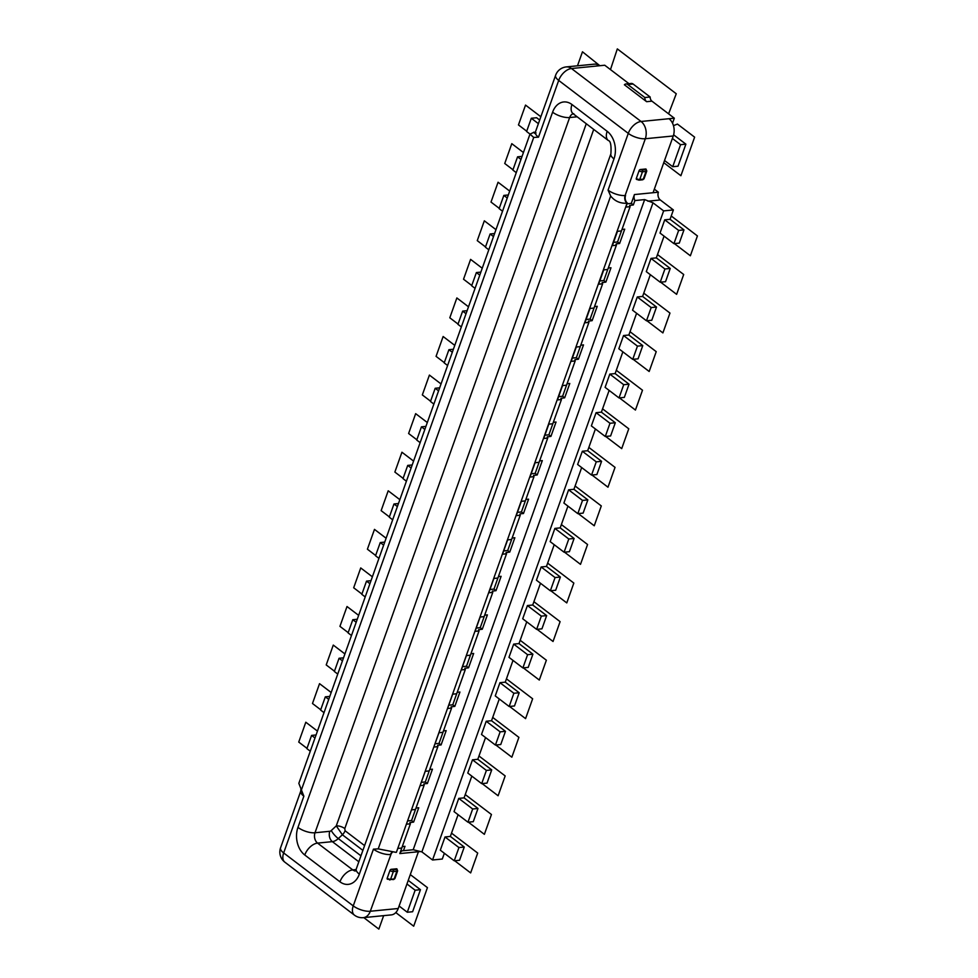 <?xml version="1.0" encoding="UTF-8"?>
<svg xmlns="http://www.w3.org/2000/svg" width="978" height="978" viewBox="0 0 978 978"><rect width="100%" height="100%" fill="white"/><g stroke="black" fill="none" stroke-linecap="round" stroke-linejoin="round"><path stroke-width="1.47" d="M316.065 734.967L311.591 735.407L314.989 737.987M310.283 751.214L306.884 748.635L311.591 735.407M407.288 912.254L412.618 911.728L420.454 889.687L415.137 890.212L407.288 912.254L399.11 906.019L418.425 851.74L399.806 853.574A5.709 4.071 -95.6 0 1 402.936 850.701A5.709 4.071 -95.6 0 1 403.437 850.701L413.193 849.735L644.649 199.598L634.893 200.563L633.341 204.94L629.624 205.466L630.101 206.664L621.47 230.918L617.485 231.309L612.375 245.637L616.372 245.233L607.741 269.488L603.744 269.879L598.646 284.207L602.631 283.816L594.001 308.058L590.015 308.449L584.917 322.777L588.903 322.385L580.272 346.628L576.286 347.019L571.176 361.347L575.174 360.955L566.543 385.198L562.546 385.589L557.448 399.916L561.445 399.525L552.802 423.767L548.817 424.159L543.719 438.486L547.704 438.095L539.074 462.337L535.088 462.728L529.99 477.056L533.976 476.665L525.345 500.907L521.347 501.311L516.25 515.626L520.247 515.235L511.616 539.477L507.619 539.88L502.521 554.196L506.518 553.805L497.875 578.047L493.89 578.45L488.792 592.778L492.778 592.375L484.147 616.629L480.161 617.02L475.063 631.348L479.049 630.944L470.418 655.199L466.42 655.59L461.323 669.918L465.32 669.527L456.689 693.769L452.692 694.16L447.594 708.488L451.579 708.096L442.948 732.339L438.963 732.73L433.865 747.058L437.851 746.666L429.22 770.909L425.234 771.3L420.124 785.627L424.122 785.236L415.491 809.478L411.493 809.87L406.396 824.197L410.381 823.806L401.75 848.048L397.765 848.439L396.396 852.303L627.045 203.253C620.235 203.571 614.771 201.162 610.663 196.003L608.071 190.135L628.279 133.375L558.695 80.416L538.487 137.177L533.719 137.433L529.978 134.133L534.171 132.177A5.709 4.071 84.4 0 0 535.076 132.69M408.229 880.383L420.454 889.687M413.193 849.735L421.897 851.899L432.545 859.992L442.3 859.026L444.354 853.268M458.083 814.686L450.345 836.434L464.257 847.034L459.55 860.261L454.232 860.787L440.308 850.188L445.014 836.96L458.939 847.559L454.232 860.787M471.812 776.116L464.073 797.865L477.985 808.464L473.279 821.679L467.961 822.205L454.049 811.618L458.755 798.39L472.667 808.989L467.961 822.205M485.553 737.546L477.802 759.295L491.714 769.894L487.007 783.109L481.689 783.635L467.777 773.048L472.484 759.82L486.396 770.419L481.689 783.635M499.281 698.977L491.531 720.725L505.455 731.324L500.748 744.539L495.43 745.065L481.506 734.478L486.213 721.251L500.137 731.837L495.43 745.065M513.01 660.407L505.271 682.155L519.184 692.742L514.477 705.969L509.159 706.495L495.247 695.908L499.954 682.681L513.866 693.268L509.159 706.495M526.739 621.837L519 643.585L532.912 654.172L528.206 667.399L522.888 667.925L508.976 657.338L513.682 644.111L527.594 654.698L522.888 667.925M540.479 583.267L532.729 605.015L546.653 615.602L541.946 628.83L536.616 629.355L522.704 618.768L527.411 605.541L541.335 616.128L536.616 629.355M554.208 544.697L546.47 566.445L560.382 577.032L555.675 590.26L550.357 590.785L536.433 580.186L541.152 566.971L555.064 577.558L550.357 590.785M564.086 552.215L569.404 551.69L574.11 538.462L568.793 538.988L564.086 552.215L550.174 541.616L554.881 528.401L568.793 538.988M567.937 506.127L560.198 527.875L574.11 538.462M581.678 467.557L573.927 489.306L587.851 499.892L583.132 513.12L577.815 513.646L563.903 503.047L568.609 489.819L582.521 500.418L577.815 513.646M595.406 428.975L587.668 450.724L601.58 461.323L596.873 474.55L591.543 475.076L577.631 464.477L582.338 451.249L596.262 461.848L591.543 475.076M609.135 390.405L601.397 412.154L615.309 422.753L610.602 435.968L605.284 436.494L591.36 425.907L596.079 412.679L609.991 423.278L605.284 436.494M622.864 351.835L615.125 373.584L629.037 384.183L624.331 397.398L619.013 397.924L605.101 387.337L609.807 374.109L623.719 384.709L619.013 397.924M636.605 313.266L628.854 335.014L642.778 345.613L638.072 358.828L632.742 359.354L618.829 348.767L623.536 335.54L637.46 346.126L632.742 359.354M650.333 274.696L642.595 296.444L656.507 307.031L651.8 320.258L646.482 320.784L632.558 310.197L637.277 296.97L651.189 307.557L646.482 320.784M664.062 236.126L656.324 257.874L670.236 268.461L665.529 281.688L660.211 282.214L646.299 271.627L651.006 258.4L664.918 268.987L660.211 282.214M432.545 859.992L663.634 210.893L673.39 209.94L670.052 219.304L683.977 229.891L679.27 243.119L673.94 243.644L660.028 233.057L664.734 219.83L678.646 230.417L673.94 243.644M673.39 209.94L660.297 199.964A5.709 4.071 84.4 0 1 658.377 192.201L654.343 189.133M685.884 144.157L678.035 166.199L672.717 166.725L680.566 144.683L685.884 144.157L673.622 134.817M672.534 123.228L674.319 118.191L651.947 101.162A4.438 3.166 84.4 0 1 650.138 96.993L633.084 84.01A4.438 3.166 -95.6 0 0 631.275 83.448L625.957 83.974A4.438 3.166 84.4 0 1 627.766 84.536L644.82 97.519L650.138 96.993M599.416 65.758L571.482 68.521A12.69 9.034 84.4 0 0 566.323 66.907L594.245 64.157A12.69 9.034 -95.6 0 1 599.416 65.758L604.746 65.233L628.964 83.668M530.003 134.084L526.604 131.492L531.311 118.265L536.629 117.739L539.673 120.062M420.137 442.643L416.738 440.063L421.445 426.836L424.843 429.428M425.919 426.396L421.445 426.836M303.865 796.19A12.69 4.914 -160.4 0 1 300.784 791.055L280.576 847.804A12.69 4.914 19.6 0 0 283.657 852.938L303.865 796.19L298.84 783.354L529.978 134.133M280.576 847.804A12.69 12.69 0 0 0 284.842 862.168A12.69 7.433 127.3 0 1 283.657 852.938L353.241 905.897L373.449 849.149L378.217 848.88L395.943 852.339M634.893 200.563A5.709 4.071 -95.6 0 1 634.429 194.561L653.059 192.727L673.267 135.979L645.333 138.729L625.125 195.49A5.709 4.071 -95.6 0 0 627.045 203.253L626.116 207.067L630.101 206.664M519.905 514.501L520.247 515.235M619.612 243.51L624.71 229.182L621.984 229.451L617.558 241.957L619.612 243.51L616.262 243.84L616.372 245.233M605.871 282.08L610.981 267.752L608.255 268.021L603.829 280.527L605.871 282.08L602.155 282.605L602.631 283.816M586.079 319.488L590.101 319.097L592.142 320.65L597.24 306.322L594.526 306.591M592.142 320.65L588.426 321.175L588.903 322.385M578.414 359.219L583.511 344.904L580.798 345.173L576.36 357.667L578.414 359.219L575.076 359.549L575.174 360.955M564.685 397.801L569.783 383.474L567.057 383.743L562.631 396.237L564.685 397.801L560.956 398.327L561.445 399.525M544.88 435.21L548.902 434.807L550.944 436.371L556.042 422.044L553.328 422.313M550.944 436.371L547.228 436.897L547.704 438.095M537.215 474.941L542.313 460.614L539.599 460.882L535.174 473.376L537.215 474.941L533.499 475.467L533.976 476.665M523.487 513.511L528.585 499.183L525.858 499.452L521.433 511.946L523.487 513.511L520.137 513.841M503.694 550.92L507.704 550.528L509.758 552.081L514.856 537.753L512.13 538.022M509.758 552.081L506.029 552.607L506.518 553.805M496.017 590.651L501.115 576.323L498.401 576.592L493.976 589.098L496.017 590.651L492.301 591.177L492.778 592.375M476.225 628.059L480.247 627.668L482.288 629.221L487.386 614.893L484.672 615.162M482.288 629.221L478.572 629.746L479.049 630.944M462.496 666.629L466.506 666.238L468.56 667.791L473.658 653.463L470.931 653.732M468.56 667.791L464.831 668.316L465.32 669.527M454.819 706.36L459.929 692.033L457.203 692.302L452.777 704.808L454.819 706.36L451.102 706.886L451.579 708.096M435.027 743.769L439.049 743.378L441.09 744.93L446.188 730.615L443.474 730.884M441.09 744.93L437.753 745.26L437.851 746.666M421.298 782.351L425.308 781.948L427.362 783.512L432.459 769.185L429.733 769.454M427.362 783.512L424.012 783.843L424.122 785.236M413.621 822.082L418.731 807.755L416.005 808.024L411.579 820.518L413.621 822.082L409.904 822.608L410.381 823.806M403.437 850.701L404.99 846.325L402.276 846.593M421.897 851.899L652.998 202.801L644.649 199.598M663.634 210.893L652.998 202.801M546.47 566.445L541.152 566.971M532.729 605.015L527.411 605.541M519 643.585L513.682 644.111M505.271 682.155L499.954 682.681M491.531 720.725L486.213 721.251M477.802 759.295L472.484 759.82M464.073 797.865L458.755 798.39M450.345 836.434L445.014 836.96M670.052 219.304L664.734 219.83M656.324 257.874L651.006 258.4M642.595 296.444L637.277 296.97M628.854 335.014L623.536 335.54M615.125 373.584L609.807 374.109M601.397 412.154L596.079 412.679M587.668 450.724L582.338 451.249M573.927 489.306L568.609 489.819M560.198 527.875L554.881 528.401M560.382 577.032L555.064 577.558M546.653 615.602L541.335 616.128M532.912 654.172L527.594 654.698M519.184 692.742L513.866 693.268M505.455 731.324L500.137 731.837M491.714 769.894L486.396 770.419M477.985 808.464L472.667 808.989M464.257 847.034L458.939 847.559M420.699 851.52L418.425 851.74M402.3 846.593L399.806 853.574M392.41 852.278A5.709 4.071 84.4 0 0 390.943 854.454L370.295 911.251A12.69 9.034 84.4 0 1 363.351 917.657L391.286 914.895A12.69 9.034 -95.6 0 0 398.229 908.501L399.11 906.019M396.921 868.892A1.271 0.746 127.3 0 0 396.53 868.794L396.469 869.503A1.271 0.905 -95.6 0 1 396.897 871.227L393.339 871.581A2.543 0.978 -160.4 0 1 389.929 870.506A1.271 0.746 127.3 0 1 391.212 869.32L396.53 868.794M387.679 879.234A1.271 0.746 127.3 0 1 387.19 878.22L389.929 870.506M407.569 820.921L411.579 820.518M425.308 781.948L429.758 769.441M439.049 743.378L443.499 730.872M448.755 705.199L452.777 704.808M466.506 666.238L470.956 653.732M480.247 627.668L484.697 615.162M489.954 589.489L493.976 589.098M507.704 550.528L512.154 538.022M406.958 883.978L415.137 890.212M653.059 192.727L658.377 192.201M634.429 194.561L631.299 203.387L633.341 204.94M631.299 203.387L627.277 203.779M639.074 170.71L636.323 178.436A2.543 0.978 19.6 0 0 639.734 179.5L643.292 179.145A2.543 0.978 19.6 0 0 644.037 178.754L646.788 171.04L646.055 169.096A1.271 0.746 127.3 0 0 645.676 168.998L645.602 169.707A1.271 0.905 -95.6 0 1 646.03 171.431L642.485 171.786A2.543 0.978 -160.4 0 1 639.074 170.71A1.271 0.746 127.3 0 1 640.358 169.524L645.676 168.998M636.323 178.436A1.271 0.746 127.3 0 0 636.825 179.439M613.548 242.348L617.558 241.957M599.82 280.918L603.829 280.527M590.101 319.097L594.551 306.591M572.35 358.058L576.36 357.667M558.621 396.64L562.631 396.237M548.902 434.807L553.352 422.313M531.152 473.78L535.174 473.376M517.423 512.35L521.433 511.946M627.485 203.204A5.709 4.071 84.4 0 1 625.565 195.441L625.125 195.49A12.69 4.914 19.6 0 1 608.071 190.135M673.267 135.979A12.69 9.034 -95.6 0 0 669.001 118.717L674.319 118.191M644.82 97.519A4.438 3.166 -95.6 0 0 646.617 101.688L624.392 84.768A4.438 3.166 84.4 0 1 625.957 83.974M672.375 138.448L680.566 144.683M672.717 166.725L664.527 160.49M683.977 229.891L678.646 230.417M670.236 268.461L664.918 268.987M656.507 307.031L651.189 307.557M642.778 345.613L637.46 346.126M629.037 384.183L623.719 384.709M615.309 422.753L609.991 423.278M601.58 461.323L596.262 461.848M587.851 499.892L582.521 500.418M362.887 850.383L342.386 834.772L336.273 825.884L331.285 830.53A7.616 1.748 -132.9 0 0 338.29 838.574A10.147 5.941 -52.7 0 1 332.361 841.642L317.569 843.109L352.765 869.894A7.616 5.416 -95.6 0 0 355.271 870.872M324.011 712.644L320.613 710.065L325.319 696.837L328.718 699.417M329.794 696.397L325.319 696.837M337.74 674.074L334.354 671.495L339.06 658.267L342.447 660.847M343.522 657.827L339.06 658.267M351.481 635.504L348.082 632.913L352.789 619.697L356.188 622.277M357.263 619.257L352.789 619.697M365.21 596.935L361.811 594.343L366.518 581.128L369.916 583.707M370.992 580.675L366.518 581.128M378.938 558.365L375.54 555.773L380.259 542.545L383.645 545.137M384.721 542.105L380.259 542.545M392.667 519.783L389.281 517.203L393.987 503.976L397.386 506.567M398.462 503.536L393.987 503.976M406.408 481.213L403.009 478.633L407.716 465.406L411.115 467.997M412.19 464.966L407.716 465.406M433.865 404.073L430.479 401.493L435.186 388.266L438.572 390.858M439.66 387.826L435.186 388.266M447.606 365.503L444.208 362.924L448.914 349.696L452.313 352.276M453.389 349.256L448.914 349.696M461.335 326.933L457.936 324.354L462.643 311.126L466.041 313.706M467.117 310.686L462.643 311.126M475.063 288.363L471.665 285.784L476.384 272.556L479.77 275.136M480.846 272.116L476.384 272.556M488.804 249.793L485.406 247.202L490.112 233.986L493.511 236.566M494.587 233.546L490.112 233.986M502.533 211.224L499.135 208.632L503.841 195.417L507.24 197.996M508.315 194.964L503.841 195.417M516.262 172.654L512.863 170.062L517.57 156.835L520.968 159.426M522.044 156.394L517.57 156.835M531.311 118.265L538.389 123.656M383.645 915.652L378.853 929.1L363.767 917.608M410.295 874.589L427.435 887.633L413.694 926.203L396.506 913.122L396.249 912.071M306.982 748.341L298.742 742.07L305.808 722.229L317.447 731.092M451.518 833.134L477.704 853.073L470.65 872.914L454.66 860.738M320.723 709.771L312.483 703.5L319.537 683.659L331.175 692.51M465.247 794.564L491.445 814.503L484.379 834.332L468.389 822.168M334.452 671.201L326.212 664.93L333.278 645.089L344.904 653.94M478.976 755.994L505.174 775.933L498.108 795.762L482.13 783.598M348.18 632.632L339.941 626.348L347.007 606.519L358.645 615.37M492.716 717.424L518.902 737.363L511.849 757.192L495.858 745.028M361.921 594.049L353.681 587.778L360.735 567.949L372.373 576.8M506.445 678.854L532.643 698.781L525.577 718.622L509.587 706.458M375.65 555.48L367.41 549.208L374.476 529.379L386.102 538.23M520.174 640.284L546.372 660.211L539.306 680.052L523.316 667.888M389.378 516.91L381.139 510.638L388.205 490.797L399.843 499.66M533.915 601.702L560.101 621.641L553.047 641.482L537.056 629.306M403.119 478.34L394.867 472.068L401.934 452.227L413.572 461.09M547.643 563.132L573.841 583.071L566.775 602.913L550.785 590.736M458.046 324.06L449.807 317.789L456.86 297.948L468.499 306.799M444.305 362.63L436.066 356.359L443.132 336.518L454.77 345.381M430.577 401.2L422.337 394.929L429.403 375.087L441.041 383.951M416.848 439.77L408.608 433.498L415.662 413.657L427.3 422.52M561.372 524.563L587.57 544.501L580.504 564.343L564.514 552.167M577.485 65.807L582.472 51.797L599.881 65.722M610.468 69.597L617.326 48.9L676.263 93.766L668.585 113.839M575.113 485.993L601.299 505.932L594.245 525.773L578.255 513.597M588.842 447.423L615.04 467.362L607.974 487.203L591.983 475.027M602.57 408.853L628.768 428.792L621.702 448.621L605.712 436.457M673.451 125.649L677.436 124.072L694.625 137.152L680.896 175.722L663.756 162.678M526.702 131.199L518.462 124.927L525.528 105.086L540.846 116.749M499.245 208.338L491.005 202.067L498.059 182.238L509.697 191.089M471.775 285.49L463.535 279.219L470.601 259.378L482.227 268.229M616.299 370.283L642.497 390.222L635.431 410.051L619.453 397.887M643.769 293.143L669.967 313.07L662.901 332.911L646.91 320.747M671.238 215.991L697.424 235.93L690.37 255.771L674.38 243.595M485.504 246.908L477.264 240.637L484.33 220.808L495.968 229.659M630.04 331.713L656.226 351.652L649.172 371.481L633.182 359.317M512.973 169.769L504.734 163.497L511.8 143.668L523.426 152.519M657.497 254.561L683.695 274.5L676.629 294.341L660.639 282.177M301.273 790.31L533.719 137.433M378.217 848.88L610.663 196.003M571.959 104.524A20.306 14.462 -95.6 0 0 552.594 112.189L297.948 827.4A20.306 14.462 -95.6 0 0 304.769 855.004L339.965 881.801A20.306 14.462 -95.6 0 0 359.342 874.136L613.976 158.913A20.306 14.462 -95.6 0 0 607.167 131.309L571.959 104.524A12.69 7.433 127.3 0 0 573.145 113.741L573.805 113.705M630.003 205.27L629.771 205.93M616.262 243.84L616.03 244.5M602.534 282.41L602.301 283.07M588.805 320.98L588.573 321.64M575.076 359.549L574.832 360.21M561.335 398.132L561.103 398.779M547.607 436.701L547.374 437.362M533.878 475.271L533.633 475.931M506.408 552.411L506.176 553.071M492.68 590.981L492.447 591.641M478.951 629.551L478.707 630.211M465.21 668.121L464.978 668.781M451.481 706.691L451.249 707.351M437.753 745.26L437.521 745.921M424.012 783.843L423.78 784.49M410.283 822.412L410.051 823.073M284.842 862.168L354.415 915.127A12.69 7.433 -52.7 0 1 353.241 905.897A12.69 4.914 19.6 0 0 370.295 911.251L398.229 908.501M392.08 852.229A5.709 4.071 -95.6 0 0 390.503 854.503A12.69 4.914 -160.4 0 1 373.449 849.149M387.19 878.22A2.543 0.978 19.6 0 0 390.601 879.295L394.146 878.941L396.897 871.227A2.543 0.978 -160.4 0 0 397.643 870.836L394.904 878.55L393.449 879.577A1.271 0.905 -95.6 0 0 394.146 878.941A2.543 0.978 19.6 0 0 394.904 878.55M396.469 869.503L392.911 869.858A1.271 0.905 84.4 0 1 393.339 871.581L390.601 879.295A1.271 0.905 84.4 0 1 389.391 879.772M392.911 869.858L391.212 869.32M392.936 879.418A1.271 0.905 -95.6 0 0 393.449 879.577L387.3 879.136M660.297 199.964L647.876 201.187M645.333 138.729A12.69 4.914 -160.4 0 1 628.279 133.375A12.69 7.433 -52.7 0 1 641.067 121.48A12.69 9.034 84.4 0 1 645.333 138.729M566.323 66.907A12.69 12.69 0 0 0 555.614 75.282A12.69 4.914 -160.4 0 0 558.695 80.416A12.69 7.433 127.3 0 1 571.482 68.521L641.067 121.48L669.001 118.717M651.947 101.162L646.617 101.688M555.614 75.282L535.406 132.042A12.69 4.914 19.6 0 0 538.487 137.177M533.719 132.226A5.709 4.071 -95.6 0 0 534.954 132.849M633.084 84.01L627.766 84.536M642.081 179.634A1.271 0.905 -95.6 0 0 643.292 179.145L646.03 171.431A2.543 0.978 -160.4 0 0 646.788 171.04M645.602 169.707L642.057 170.062A1.271 0.905 84.4 0 1 642.485 171.786L639.734 179.5A1.271 0.905 84.4 0 1 638.524 179.976M642.057 170.062L640.358 169.524M297.948 827.4A12.69 4.914 19.6 0 0 315.002 832.755L569.636 117.543A12.69 4.914 -160.4 0 1 552.594 112.189M586.262 123.729L336.273 825.884A6.345 2.457 -160.4 0 1 344.794 828.562L593.719 129.402M331.285 830.53A2.543 1.491 -52.7 0 1 329.806 831.3L315.002 832.755A7.616 5.416 -95.6 0 0 317.569 843.109A12.69 7.433 127.3 0 0 304.769 855.004M577.154 116.798L569.636 117.543A7.616 5.416 -95.6 0 1 573.23 113.803M364.586 845.603L345.063 830.75L344.806 828.562M613.976 158.913A12.69 4.914 -160.4 0 1 610.895 153.778C611.421 145.319 610.565 140.905 608.34 140.539A12.69 7.433 -52.7 0 1 607.167 131.309M610.895 153.778L356.261 869.002A12.69 4.914 19.6 0 0 359.342 874.136M339.977 881.801A12.69 7.433 -52.7 0 1 352.765 869.894L356.029 869.576M358.828 861.789L332.361 841.642A7.616 5.416 84.4 0 1 329.806 831.3M345.063 830.75A6.345 3.716 -52.7 0 1 342.386 834.772L338.29 838.574L360.955 855.811M300.784 791.055L300.857 789.515M354.415 915.127A12.69 12.69 0 0 0 363.351 917.657M396.909 868.88L397.643 870.836M535.406 132.042L534.501 133.277L536.054 132.947M644.037 178.754L642.595 179.793L639.05 180.135L636.446 179.353M356.261 869.002L355.038 871.129M608.34 140.539L573.145 113.741"/></g></svg>
